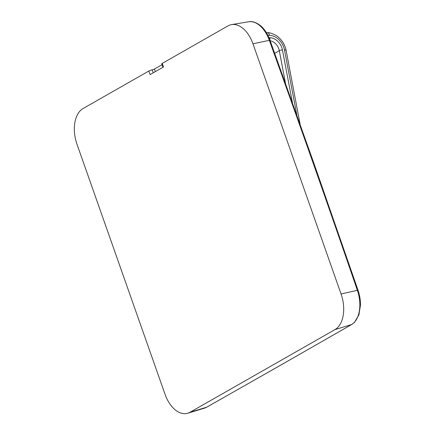 <?xml version="1.0" encoding="UTF-8"?>
<svg xmlns="http://www.w3.org/2000/svg" width="435" height="435" viewBox="0 0 435 435"><rect width="100%" height="100%" fill="white"/><g stroke="black" fill="none" stroke-linecap="round" stroke-linejoin="round"><path stroke-width="0.65" d="M162.94 67.284L161.738 63.869A2.871 0.495 163 0 1 162.211 63.407L228.005 25.883A28.699 17.416 76.8 0 1 231.594 24.599L248.722 21.766A27.541 16.557 76.1 0 1 248.744 21.766C254.192 20.44 261.353 25.578 263.621 28.84C265.763 31.141 267.884 34.92 269.972 40.178L314.559 165.137L358.065 290.33C359.74 295.245 360.533 300.215 360.457 305.245L358.908 314.831L354.514 322.335L351.768 324.472L279.835 365.634A1.914 1.495 -119.7 0 1 279.596 365.743A12809.929 1395.654 -21.8 0 1 206.576 407.236A27.541 16.862 77.6 0 1 204.434 408.16A27.541 16.862 77.6 0 1 204.412 408.171L187.795 413.228A28.699 17.416 76.8 0 1 165.055 394.322L76.973 144.197A28.699 17.416 76.8 0 1 83.063 108.543L148.857 71.019A2.871 0.495 163 0 1 152.196 69.85L153.24 72.819M162.037 64.723L154.42 69.067A1.914 0.332 -17 0 1 152.196 69.85M248.744 21.766A27.541 16.557 76.1 0 1 269.287 40.221A12862.52 9640.247 -118.7 0 1 313.869 165.164A12810.125 9600.455 -118.7 0 1 357.369 290.346A27.535 16.486 77.3 0 1 351.523 324.575A12860.4 1402.038 -21.8 0 1 279.596 365.743M231.594 24.599A28.699 17.416 76.8 0 1 252.974 43.826L341.056 293.951A28.699 17.416 76.8 0 1 334.966 329.605L190.024 412.266A28.699 17.416 76.8 0 1 187.795 413.228M162.211 63.407L163.473 66.985L150.118 74.597L148.857 71.019M274.719 53.331L279.297 50.65A10.527 8.075 60.2 0 0 270.173 40.727M268.982 37.676L269.89 37.704A12.822 9.869 -119.8 0 1 282.44 49.938A2.3 0.598 169.3 0 0 279.297 50.65L285.496 83.324M279.835 365.634L206.815 407.133A1.914 1.484 -119.5 0 1 206.576 407.236L190.024 412.266M269.972 40.178L252.974 43.826M314.559 165.137L313.869 165.164M358.065 290.33A1.914 0.283 161.1 0 0 357.369 290.346L341.056 293.951M351.768 324.472A1.914 1.506 -119.9 0 1 351.523 324.575L334.966 329.605M154.42 69.067L155.322 71.628M300.139 124.361L286.121 50.438A3.828 1 169.3 0 0 284.479 49.938L296.828 115.052M286.121 50.438L286.121 50.438C285.104 45.349 282.63 41.015 278.694 37.432C276.421 35.001 269.705 32.25 267.487 32.723A3.828 2.213 91.6 0 1 269.499 35.333A15.307 11.783 -119.8 0 1 284.479 49.938M267.857 35.289L269.499 35.333M282.44 49.938L292.467 102.823M269.89 37.704A2.3 1.327 91.6 0 1 269.749 39.574M206.815 407.133L204.434 408.16M267.487 32.723L266.389 32.69"/></g></svg>
